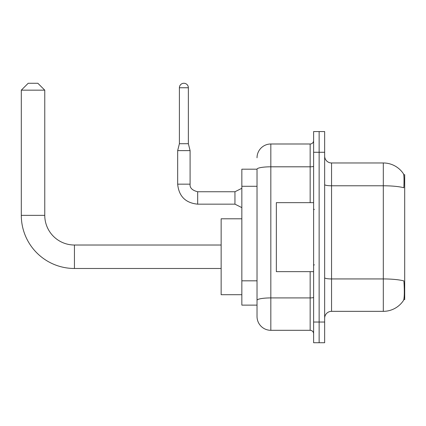 <?xml version="1.0" encoding="UTF-8"?>
<svg xmlns="http://www.w3.org/2000/svg" width="426" height="426" viewBox="0 0 426 426"><rect width="100%" height="100%" fill="white"/><g stroke="black" fill="none" stroke-linecap="round" stroke-linejoin="round"><path stroke-width="0.64" d="M403.805 299.6L404.7 299.6L404.7 174.703L403.72 174.703M257.027 169.181L241.846 169.181L241.846 305.123L257.027 305.123L257.027 316.507L257.027 169.181M331.55 311.337L383.309 311.337A24.154 24.154 0 0 0 403.502 300.431L403.502 300.431C404.327 298.488 404.519 292.923 404.072 283.732L403.891 280.936A24.154 4.196 180 0 0 383.309 278.939L383.309 162.972A24.154 24.154 0 0 1 403.363 173.664L403.363 173.664A24.154 24.154 0 0 0 383.309 162.972L331.55 162.972A6.901 6.901 0 0 1 324.655 156.07A6.901 6.901 0 0 0 331.55 162.972L331.55 311.337A6.901 6.901 0 0 0 324.655 318.233M319.133 322.029L319.133 342.733L324.655 342.733L324.655 322.029L319.133 322.029L319.133 342.733L313.611 342.733L313.611 322.029L319.133 322.029L319.133 152.274L319.133 322.029M313.611 322.029L313.611 131.57L319.133 131.57L319.133 152.274L319.133 131.57L324.655 131.57L324.655 322.029M324.655 184.58A6.901 1.198 0 0 0 331.55 185.779L383.309 185.779A24.154 4.196 180 0 1 403.843 187.765C404.173 179.815 404.04 175.161 403.449 173.792A24.154 24.154 0 0 0 383.309 162.972A24.154 24.154 0 0 1 403.449 173.792M257.027 157.796A13.802 13.802 0 0 1 270.829 143.993L270.829 330.31L310.16 330.31L310.16 271.655M270.829 143.993L310.16 143.993A3.451 3.451 0 0 0 313.611 140.543M257.027 308.919L257.027 302.71M313.611 333.76A3.451 3.451 0 0 0 310.16 330.31M270.829 330.31A13.802 13.802 0 0 1 257.027 316.507M313.611 202.648L276.346 202.648L276.346 271.655L313.611 271.655M221.142 268.481L74.433 268.481A53.133 53.133 0 0 1 21.3 215.348L21.3 90.168L28.201 83.267L37.861 83.267L44.762 90.168L21.3 90.168M74.433 268.481L74.433 245.019A29.671 29.671 0 0 1 44.762 215.348L44.762 90.168M241.846 218.799L221.142 218.799L221.142 294.701L241.846 294.701M188.367 143.716L179.394 143.716L179.394 87.751A4.484 4.484 0 0 1 183.878 83.267A4.484 4.484 0 0 1 188.367 87.751L188.367 143.716L190.092 150.618L190.092 184.154C189.671 187.834 192.201 190.369 197.68 191.748L197.68 204.155C185.539 202.968 178.867 196.295 177.669 184.154L177.669 150.618L190.092 150.618M241.846 207.616L234.944 204.166L234.944 191.748L241.846 188.297M257.027 186.29L241.846 186.29M257.027 280.825L241.846 280.825M383.309 311.337L383.309 278.939L331.55 278.939A6.901 1.198 0 0 1 324.655 277.741M324.655 152.274L313.611 152.274M313.611 297.316A3.451 0.602 0 0 1 310.16 297.918L270.829 297.918A13.802 2.396 180 0 0 257.027 300.314M257.027 169.202A13.802 2.396 180 0 1 270.829 166.806L310.16 166.806L310.16 143.993M310.16 202.648L310.16 166.806A3.451 0.602 0 0 0 313.611 166.204M21.3 215.348L44.762 215.348M234.944 204.166L197.68 204.166C185.539 202.968 178.867 196.295 177.669 184.154C178.867 196.295 185.539 202.968 197.68 204.166C185.539 202.968 178.867 196.295 177.669 184.154C178.867 196.295 185.539 202.968 197.68 204.166C185.539 202.968 178.867 196.295 177.669 184.154C178.867 196.295 185.539 202.968 197.68 204.166C185.539 202.968 178.867 196.295 177.669 184.154C178.867 196.295 185.539 202.968 197.68 204.166C185.539 202.968 178.867 196.295 177.669 184.154C178.867 196.295 185.539 202.968 197.68 204.166C185.539 202.968 178.867 196.295 177.669 184.154C178.867 196.295 185.539 202.968 197.68 204.166C185.539 202.968 178.867 196.295 177.669 184.154C178.867 196.295 185.539 202.968 197.68 204.166C185.539 202.968 178.867 196.295 177.669 184.154L190.092 184.154C189.671 187.834 192.201 190.369 197.68 191.748C192.201 190.369 189.671 187.834 190.092 184.154C189.671 187.834 192.201 190.369 197.68 191.748C192.201 190.369 189.671 187.834 190.092 184.154C189.671 187.834 192.201 190.369 197.68 191.748C192.201 190.369 189.671 187.834 190.092 184.154C189.671 187.834 192.201 190.369 197.68 191.748C192.201 190.369 189.671 187.834 190.092 184.154C189.671 187.834 192.201 190.369 197.68 191.748C192.201 190.369 189.671 187.834 190.092 184.154C189.671 187.834 192.201 190.369 197.68 191.748C192.201 190.369 189.671 187.834 190.092 184.154C189.671 187.834 192.201 190.369 197.68 191.748C192.201 190.369 189.671 187.834 190.092 184.154C189.671 187.834 192.201 190.369 197.68 191.748L234.944 191.748M179.394 87.751L188.367 87.751M314.303 209.549L313.611 208.857M314.303 264.754L313.611 265.446M221.142 245.019L74.433 245.019M177.669 184.154C178.867 196.295 185.539 202.968 197.68 204.166M190.092 184.154C189.671 187.834 192.201 190.369 197.68 191.748M179.394 143.716L177.669 150.618"/></g></svg>
